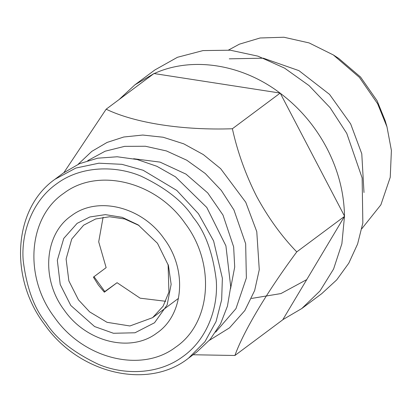 <?xml version="1.0" encoding="UTF-8"?>
<svg xmlns="http://www.w3.org/2000/svg" width="412" height="412" viewBox="0 0 412 412"><rect width="100%" height="100%" fill="white"/><g stroke="black" fill="none" stroke-linecap="round" stroke-linejoin="round"><path stroke-width="0.62" d="M104.154 292L117.065 282.699L140.137 298.18L165.768 301.29M103.088 217.237L98.7 241.834L106.141 267.64L93.416 277.132L98.36 285.032L104.339 292.19L117.065 282.699M94.013 276.689L104.803 291.516M63.304 173.045L79.537 163.667L97.732 158.177L117.209 156.771L137.175 159.516L156.874 166.293L175.512 176.846L206.793 207.483L225.91 245.846L230.72 286.695L227.445 306.142L220.508 323.94L210.156 339.431L196.792 352.018L188.439 358.249L204.893 341.764L216.048 321.576L221.661 299.781L222.377 278.28L213.617 240.963L198.44 213.715L176.805 190.432L143.134 170.254L121.895 164.326L98.87 163.193L75.823 168.06L54.94 179.282L63.314 173.035M139.132 225.534L124.676 218.973L109.571 216.758L95.651 218.973L83.641 225.189L71.724 239.063L66.105 259.009L68.866 280.917L78.471 299.864L89.651 311.894L107.038 322.318L129.909 325.969L152.605 317.662L163.106 306.224L168.91 292.108L168.096 264.375M70.802 305.477L94.595 326.551L113.455 333.272L134.992 332.778L154.531 322.761L167.138 304.952L171.14 284.342L168.441 265.503L157.487 243.307L138.154 224.885L122.179 217.325L105.369 214.631L89.826 216.975L77.126 223.356L63.772 238.383L57.325 260.286L60.219 284.512L70.802 305.477M164.022 238.615C141.949 206.736 97.608 195.726 71.544 215.651C44.3 233.965 40.814 279.274 64.262 310.169C86.34 342.048 130.676 353.058 156.745 333.128C183.989 314.82 187.475 269.51 164.022 238.615M54.322 317.137C23.582 276.643 28.155 217.242 63.865 193.238C98.035 167.118 156.158 181.548 185.101 223.34C215.842 263.84 211.268 323.24 175.558 347.239C141.388 373.36 83.265 358.929 54.322 317.137M133.627 158.728L160.047 162.112L185.987 174.122L207.715 192.909L222.985 215.049L233.65 246.906L234.701 267.064L230.56 288.709M215.651 332.139L235.963 308.639L246.366 277.992L245.66 243.765L233.928 209.929L221.285 190.395L205.289 173.54L186.734 160.191L166.438 150.941L145.441 146.26L124.651 146.353L105.132 151.214L87.746 160.629M78.141 164.285L91.794 151.384L107.074 142.434L123.775 137.005L142.748 135.043L163.131 137.237L183.757 143.84L203.322 154.577L220.647 168.652L245.758 202.266L256.774 231.642L259.272 269.711L254.652 290.512L244.826 310.571L229.51 327.844L209.404 340.307M63.917 172.592L106.147 109.201C135.136 123.178 183.227 130.465 232.378 128.75C237.503 151.93 245.567 174.441 256.568 196.287C268.176 217.69 281.571 236.225 296.758 251.897C266.863 292.18 243.559 331.372 234.902 355.489L193.125 354.753M282.817 319.671L301.775 308.542L320.011 290.944L333.586 269.021L341.872 243.78L344.494 216.382L282.73 319.825L234.902 355.489M344.494 216.382L296.758 251.897M344.581 216.228L280.206 93.081L232.378 128.75M280.206 93.081L153.97 73.537L106.147 109.201M344.489 216.048C344.097 192.744 338.221 170.13 326.86 148.191C315.329 126.33 299.807 108.021 280.299 93.266M280.016 93.055C241.731 63.989 191.93 56.274 154.16 73.563M153.588 73.82L134.925 84.815L119.063 99.57M134.925 84.815L154.814 69.989L177.454 57.289L203.013 50.588L230.267 50.202L257.902 56.145L284.589 68.14L309.052 85.598L330.11 107.692L346.75 133.359L362.133 177.938L362.843 222.99L357.601 244.007L348.794 263.17L336.692 279.908L321.659 293.715L301.775 308.542M251.511 298.442L280.933 293.571L306.734 279.614M229.268 58.834L263.32 58.185L298.937 70.637L329.543 94.384L350.674 123.945L361.777 153.774L363.992 192.497M228.547 50.043L239.387 44.172L260.096 37.986L283.925 37.24L309.113 42.92L333.359 54.961L359.388 77.363L377.66 103.819L386.986 126.87L391.4 150.452L390.241 177.294L380.879 204.836L361.808 228.732M333.359 54.961L338.716 58.427L360.546 77.039L377.109 100.77L385.189 120.747L386.986 126.87M193.254 217.49C205.155 231.838 212.813 252.674 216.233 280C218.437 306.693 207.736 339.277 182.521 356.838C157.806 375.09 123.337 374.905 98.566 364.399C73.568 352.548 56.104 338.746 46.17 322.987C34.273 308.639 26.61 287.803 23.19 260.477C20.986 233.784 31.688 201.2 56.902 183.639C81.617 165.387 116.086 165.578 140.858 176.078C165.856 187.929 183.319 201.736 193.254 217.49M152.605 317.662L178.484 298.365M54.961 179.266C13.514 208.379 8.873 277.482 44.393 324.234C78.471 373.586 147.893 390.406 188.439 358.249"/></g></svg>
